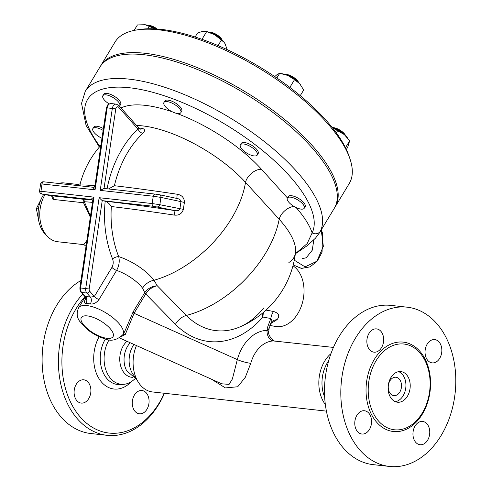 <?xml version="1.0" encoding="UTF-8"?>
<svg xmlns="http://www.w3.org/2000/svg" width="491" height="491" viewBox="0 0 491 491"><rect width="100%" height="100%" fill="white"/><g stroke="black" fill="none" stroke-linecap="round" stroke-linejoin="round"><path stroke-width="0.74" d="M373.252 464.652A80.119 57.171 -83.7 0 1 325.171 378.788A80.119 57.171 -83.7 0 1 390.75 305.377M454.605 397.176A80.119 57.171 96.3 0 0 407.057 307.17A80.119 57.171 96.3 0 0 341.478 380.586A80.119 57.171 96.3 0 0 389.559 466.45A80.119 57.171 96.3 0 0 454.605 397.176M423.064 421.517A11.71 8.353 -83.7 0 1 429.625 434.308A11.71 8.353 -83.7 0 1 420.075 444.736A11.71 8.353 -83.7 0 1 413.048 432.178A11.71 8.353 -83.7 0 1 422.641 421.456A11.71 8.353 -83.7 0 1 423.064 421.517M425.212 349.721A11.71 8.353 -83.7 0 1 434.725 339.6A11.71 8.353 -83.7 0 1 441.747 352.151A11.71 8.353 -83.7 0 1 432.16 362.874A11.71 8.353 -83.7 0 1 425.212 349.721M373.553 352.102A11.71 8.353 -83.7 0 1 366.992 339.312A11.71 8.353 -83.7 0 1 376.548 328.89A11.71 8.353 -83.7 0 1 383.569 341.441A11.71 8.353 -83.7 0 1 373.982 352.17A11.71 8.353 -83.7 0 1 373.553 352.102M371.405 423.899A11.71 8.353 -83.7 0 1 361.892 434.026A11.71 8.353 -83.7 0 1 354.87 421.468A11.71 8.353 -83.7 0 1 364.457 410.746A11.71 8.353 -83.7 0 1 371.405 423.899M429.478 392.487A43.14 30.786 96.3 0 0 416.073 349.218A43.14 30.786 96.3 0 0 368.851 381.323A43.14 30.786 96.3 0 0 407.469 427.366A43.14 30.786 96.3 0 0 429.478 392.487M409.991 388.897A15.405 10.992 96.3 0 0 400.852 371.589A15.405 10.992 96.3 0 0 388.24 385.711A15.405 10.992 96.3 0 0 397.483 402.221A15.405 10.992 96.3 0 0 409.991 388.897M395.365 401.687A15.405 10.992 96.3 0 0 405.701 388.424A15.405 10.992 96.3 0 0 398.674 371.65M401.374 387.626A9.243 6.598 96.3 0 0 395.887 377.241A9.243 6.598 96.3 0 0 388.32 385.717A9.243 6.598 96.3 0 0 393.868 395.623A9.243 6.598 96.3 0 0 401.374 387.626M324.674 397.115A29.822 21.279 -83.7 0 1 328.682 360.719M325.349 404.529A32.05 22.868 -83.7 0 1 330.959 353.63M136.455 345.554A32.05 22.868 96.3 0 0 152.578 391.971L326.411 411.127M211.48 379.212L225.387 387.915L237.724 386.761L245.304 377.309L250.766 363.322A32.05 22.868 -83.7 0 1 273.469 340.957L333.432 347.419M133.675 375.198A21.573 15.393 -83.7 0 1 133.92 344.418M130.232 342.761L129.728 343.313A19.72 14.073 96.3 0 0 126.703 370.779L136.836 379.549M126.973 341.3A19.72 14.073 96.3 0 0 119.976 362.616A19.72 14.073 96.3 0 0 131.741 377.278L132.533 377.364M109.137 339.735A27.864 19.879 96.3 0 0 105.712 369.441A27.864 19.879 96.3 0 0 123.45 384.343A27.864 19.879 96.3 0 0 133.233 380.273L135.025 378.813M164.289 393.26A77.652 55.409 -83.7 0 1 79.149 415.724A77.652 55.409 -83.7 0 1 85.011 296.662M74.27 389.94A11.71 8.353 -83.7 0 1 83.771 379.813A11.71 8.353 -83.7 0 1 90.798 392.364A11.71 8.353 -83.7 0 1 81.218 403.093A11.71 8.353 -83.7 0 1 74.27 389.94M138.965 413.741A11.71 8.353 -83.7 0 1 132.404 400.957A11.71 8.353 -83.7 0 1 141.948 390.523A11.71 8.353 -83.7 0 1 148.982 403.068A11.71 8.353 -83.7 0 1 139.395 413.803A11.71 8.353 -83.7 0 1 138.965 413.741M82.727 294.084A80.119 57.171 96.3 0 0 59.939 379.733A80.119 57.171 96.3 0 0 107.136 435.327A80.119 57.171 96.3 0 0 164.485 393.285M80.972 280.465A80.119 57.171 96.3 0 0 42.33 366.869A80.119 57.171 96.3 0 0 90.829 433.528L107.136 435.327M275.291 341.012L275.322 341.018C274.641 342.288 267.478 335.654 268.767 331.763L267.012 330.369A41.907 29.902 96.3 0 0 237.325 359.615L232.39 378.96L229.094 384.392L221.729 383.802M121.4 336.556L125.303 334.445L134.055 313.289A6.162 2.351 31.1 0 1 133.116 311.889L124.548 331.904M262.12 313.485L262.863 317.045L270.817 318.512L267.362 327.816L269.166 328.246L268.964 329.639L267.159 329.209A18.486 13.196 96.3 0 0 267.012 330.369A9.863 6.88 88.7 0 0 273.469 340.957M270.418 323.79L277.016 319.666C280.14 315.989 278.986 313.258 273.555 311.478A12.324 8.623 100.4 0 0 270.817 318.512L272.039 320.899L269.166 328.246M263.759 307.967C256.308 317.057 248.25 323.416 239.583 327.043L239.583 327.043A86.895 62.007 -83.7 0 1 186.341 315.437L157.273 285.768C152.044 286.149 147.889 288.401 144.814 292.519L144.753 292.611A6.162 2.351 -148.9 0 0 145.692 294.011L145.723 293.968C148.613 289.53 152.462 286.799 157.273 285.768L153.978 280.251A92.443 55.925 -44.4 0 0 245.525 182.37L279.189 219.256A85.336 32.523 31.1 0 1 295.521 252.38L295.521 252.38A85.336 32.523 31.1 0 1 288.886 262.489M125.303 334.445A6.162 4.437 50.1 0 0 122.965 334.524M271.192 322.219A12.324 9.716 -148.2 0 1 277.016 319.666M144.814 292.519A6.162 2.443 -147.7 0 0 145.723 293.968L175.447 324.305A98.482 70.274 96.3 0 0 262.863 317.045L263.366 312.448M175.447 324.305A12.324 7.457 135.6 0 1 186.341 315.437A92.443 55.925 -44.4 0 0 279.189 219.256A12.324 7.07 137.9 0 1 294.041 206.465M111.328 206.533C109.689 203.918 107.646 202.139 105.197 201.193A96.739 69.028 96.3 0 0 112.549 258.898C113.599 261.795 113.396 264.618 111.93 267.374L94.346 296.496L90.467 297.141A4.928 3.142 -78.8 0 1 90.319 303.966C93.511 304.359 96.408 302.879 99.01 299.528L116.588 270.4A25.882 9.863 31.1 0 1 142.58 288.174A12.324 8.243 142.9 0 1 153.978 280.251A33.713 12.852 -148.9 0 0 118.699 256.633A91.842 65.536 -83.7 0 1 111.328 206.533A91.842 3.32 8.4 0 1 174.102 215.064C178.859 215.659 181.958 213.757 183.401 209.356A71.631 36.402 -82.8 0 1 184.426 202.415C184.328 197.805 181.915 195.08 177.177 194.24A91.842 3.32 -171.6 0 0 114.403 185.708A91.842 65.536 -83.7 0 1 142.807 133.38C145.256 130.815 145.078 129.164 142.286 128.433A85.993 32.774 -148.9 0 0 138.744 128.01M142.58 288.174L144.753 292.611L133.116 311.889M111.93 267.374A4.928 1.878 -148.9 0 0 116.588 270.4C119.123 265.846 119.829 261.255 118.699 256.633A4.928 2.062 158.3 0 0 112.549 258.898M292.967 265.809A32.05 22.42 100.4 0 1 302.247 303.401A32.05 22.42 100.4 0 1 275.433 326.454L269.817 325.416M319.469 232.857L320.414 231.114A136.817 52.144 -148.9 0 0 227.21 116.158A136.817 52.144 -148.9 0 0 85.25 91.369L99.974 66.979A136.817 52.144 -148.9 0 1 143.838 54.728A136.817 52.144 -148.9 0 1 282.037 119.546A136.817 52.144 -148.9 0 1 334.242 208.387L319.475 232.838L315.498 238.147L307.213 245.696L295.349 253.761M287.358 198.045L288.242 196.578A9.863 3.756 31.1 0 1 298.626 198.456A9.863 3.756 31.1 0 1 305.126 206.772L304.242 208.233A9.863 3.756 31.1 0 1 294.68 206.834A9.863 3.756 31.1 0 1 287.708 200.696A9.863 3.756 31.1 0 1 287.358 198.045A9.863 3.756 31.1 0 1 297.742 199.923A9.863 3.756 31.1 0 1 304.242 208.233M240.375 144.845L241.259 143.384A9.863 3.756 31.1 0 1 251.638 145.262A9.863 3.756 31.1 0 1 258.137 153.573L257.259 155.039A9.863 3.756 31.1 0 1 254.093 155.923A9.863 3.756 31.1 0 1 244.137 151.253A9.863 3.756 31.1 0 1 240.375 144.845A9.863 3.756 31.1 0 1 250.76 146.723A9.863 3.756 31.1 0 1 257.259 155.039M163.945 102.472L164.829 101.011A9.863 3.756 31.1 0 1 174.808 102.644A9.863 3.756 31.1 0 1 181.86 110.868A9.863 3.756 31.1 0 1 181.713 111.199L180.829 112.66A9.863 3.756 31.1 0 1 170.445 110.782A9.863 3.756 31.1 0 1 163.945 102.472A9.863 3.756 31.1 0 1 173.924 104.11A9.863 3.756 31.1 0 1 180.976 112.329A9.863 3.756 31.1 0 1 180.829 112.66M109.125 103.914A9.863 3.756 31.1 0 1 102.852 95.739L103.736 94.278A9.863 3.756 31.1 0 1 110.334 94.284A9.863 3.756 31.1 0 1 119.043 100.127A9.863 3.756 31.1 0 1 120.62 104.466L119.736 105.927A9.863 3.756 31.1 0 1 119.503 106.222M101.968 138.278A9.863 3.756 31.1 0 1 92.873 128.593L93.756 127.132A9.863 3.756 31.1 0 1 103.319 128.532A9.863 3.756 31.1 0 1 103.398 128.581M136.535 125.506A84.243 32.105 31.1 0 1 245.525 182.37A12.324 7.058 137.9 0 1 261.531 169.315A95.475 36.389 -148.9 0 0 176.68 113.384M99.912 146.416A130.655 49.8 31.1 0 1 180.504 101.766A130.655 49.8 31.1 0 1 312.153 232.881L307.133 243.64L295.355 253.749M296.104 207.564A96.715 36.862 -148.9 0 1 312.153 232.881A6.162 5.696 25.7 0 0 320.414 231.114M86.029 298.098C83.967 301.505 83.955 303.303 85.993 303.487A25.882 9.863 31.1 0 1 90.319 303.966M99.139 197.701L102.226 200.647L153.548 206.306A2.467 1.761 -83.7 0 1 152.173 203.55L99.139 197.701L85.735 288.499A4.928 3.517 96.3 0 0 86.839 293.035L90.467 297.141A30.816 11.747 -148.9 0 0 85.317 296.576A4.928 3.842 -89.7 0 1 85.993 303.487M84.98 296.632L81.021 292.151A2.467 1.448 -41.5 0 0 81.69 292.47L85.317 296.576L84.98 296.632L85.833 299.179L86.551 297.718M93.726 187.329L93.64 187.316C92.897 187.366 93.37 188.2 95.07 189.827L94.867 186.371L106.473 107.781C108.364 103.27 107.854 104.35 111.181 103.558L116.33 104.129A4.928 3.517 96.3 0 0 112.329 108.388L100.219 190.391L104.031 188.464L115.778 108.898L106.473 107.781M51.512 195.731L52.973 199.389A2.467 1.761 96.3 0 0 51.843 195.78L51.659 195.749M42.748 194.246A2.467 1.209 -80.4 0 0 42.797 194.258A2.467 1.209 -80.4 0 0 42.852 194.264L91.927 199.512A2.467 1.725 -79.6 0 1 92.013 199.524L92.781 200.518L93.99 197.137C91.792 198.401 91.105 199.193 91.927 199.512L92.05 199.536M115.778 108.898A2.467 1.761 -83.7 0 1 118.687 107.265A2.467 1.448 -41.5 0 0 118.816 105.448L139.07 128.378L137.94 129.065A4.928 2.645 -133.3 0 0 142.807 133.38M100.219 190.391L153.253 196.234L160.931 197.407L181.001 201.635C180.854 199.99 179.479 198.923 176.858 198.425L159.336 194.724A2.467 2.124 -78.1 0 0 159.182 194.7L155.346 194.117A2.467 1.761 -83.7 0 0 155.254 194.105L103.939 188.452M184.426 202.415A4.928 0.387 -170.2 0 1 181.001 201.635A75.448 38.341 97.2 0 0 179.921 208.945C179.301 210.467 177.681 211.02 175.06 210.614L174.102 215.064M153.548 206.306L175.06 210.614A96.739 3.498 -171.6 0 0 105.197 201.193L102.226 200.647L89.184 289.003A2.467 1.761 -83.7 0 0 89.736 291.273A2.467 1.448 -41.5 0 1 86.839 293.035L81.69 292.47A4.928 3.517 -83.7 0 1 80.579 287.929L93.99 197.137L40.956 191.294L42.036 183.978L95.07 189.827L107.179 107.824A4.928 3.517 -83.7 0 1 111.181 103.558M157.384 206.889A2.467 2.124 -78.1 0 0 159.851 204.716L183.401 209.356M176.834 198.413L177.177 194.24M114.403 185.708L108.486 188.949M140.138 129.115A4.928 3.394 98 0 0 140.15 129.115L140.156 129.121A4.928 3.394 98 0 0 142.286 128.433M94.959 185.751A92.062 3.327 -171.6 0 0 80.039 185.168L80.223 183.665L78.511 184.518L78.014 185.592M85.993 246.47A92.443 92.443 0 0 1 85.79 246.034L86.152 245.371M90.461 216.224L84.329 201.733A92.062 3.327 8.4 0 1 92.504 202.372M52.973 199.389L83.544 202.758A2.467 1.774 -21.7 0 0 84.329 201.733A2.467 2.277 93.4 0 0 82.414 199.15L51.843 195.78L42.852 194.264M79.794 185.788A2.467 2.455 70.4 0 0 80.039 185.168A2.467 2.363 -178.8 0 1 79.769 185.788M78.511 184.518L64.223 182.947A29.583 21.107 96.3 0 0 58.374 183.425M45.006 194.632A29.583 21.107 96.3 0 0 41.029 224.485A29.583 21.107 96.3 0 0 57.742 241.75L83.832 244.628L86.882 240.461M92.596 199.972A94.517 3.419 -171.6 0 0 82.414 199.15A2.467 1.761 96.3 0 1 83.789 201.905A2.467 1.761 96.3 0 1 83.544 202.758L90.326 217.114M46.363 235.195A27.115 19.352 -83.7 0 1 43.73 194.418M41.189 199.064L36.346 208.675L39.016 222.128M38.433 208.902L36.346 208.675M334.666 207.644A136.817 52.144 -148.9 0 0 335.12 206.92A136.817 52.144 -148.9 0 0 282.92 118.079A136.817 52.144 -148.9 0 0 144.722 53.261A136.817 52.144 -148.9 0 0 100.858 65.518A136.817 52.144 -148.9 0 0 100.434 66.26M100.858 65.518L114.992 42.103A136.817 52.144 31.1 0 1 136.516 29.988A136.817 52.144 31.1 0 1 158.851 29.847A136.817 52.144 31.1 0 1 349.948 158.814A136.817 52.144 31.1 0 1 349.254 183.505L335.12 206.92M349.948 158.814L349.003 156.034A134.35 51.205 -148.9 0 0 161.349 29.392A134.35 51.205 -148.9 0 0 139.419 29.528L136.516 29.988M155.095 28.877L145.078 24.71L137.425 24.943L134.117 30.417M147.797 28.779L149.319 26.25M227.204 49.652L225.019 43.668L224.074 42.294L214.702 34.714L206.637 31.633L202.703 31.295L197.511 33.05L195.13 36.997M218.072 45.589L221.515 39.881M300.265 95.665L303.69 89.988L299.749 83.765L294.545 79.628L287.738 75.43L279.667 73.319L277.44 74.294L274.745 76.584M346.345 149.485L347.714 147.208L349.66 140.813L344.332 134.595L332.401 127.752A14.791 5.64 31.1 0 1 344.332 134.595A14.791 5.64 31.1 0 1 347.376 137.726L347.818 138.284M201.997 39.317L206.637 31.633M276.838 78.008L279.667 73.319M289.856 87.404L294.545 79.628M336.304 132.865L337.747 130.471M345.492 147.717L349.66 140.813M145.109 24.716A14.791 5.64 31.1 0 1 145.14 24.722A14.791 5.64 31.1 0 1 155.144 28.877M205.459 31.307L206.238 31.455A14.791 5.64 31.1 0 1 214.702 34.714A14.791 5.64 31.1 0 1 223.97 42.158A14.791 5.64 31.1 0 1 224.025 42.232M281.644 73.638L282.663 73.828A14.791 5.64 31.1 0 1 287.738 75.43A14.791 5.64 31.1 0 1 299.749 83.765A14.791 5.64 31.1 0 1 300.394 84.532A14.791 5.64 31.1 0 1 300.406 84.55L300.418 84.562M92.873 128.593A9.863 3.756 31.1 0 1 102.435 129.998A9.863 3.756 31.1 0 1 103.135 130.397M148.724 25.728A9.863 3.756 31.1 0 1 155.96 28.926M157.23 29.012A8.629 3.29 -148.9 0 0 147.668 25.366M102.852 95.739A9.863 3.756 31.1 0 1 109.45 95.751A9.863 3.756 31.1 0 1 118.159 101.594A9.863 3.756 31.1 0 1 119.736 105.927M209.823 32.461A9.863 3.756 31.1 0 1 221.404 39.458M222.22 40.225A8.629 3.29 -148.9 0 0 216.488 34.511A8.629 3.29 -148.9 0 0 208.761 32.099M286.247 74.841A9.863 3.756 31.1 0 1 297.828 81.831M298.645 82.598A8.629 3.29 -148.9 0 0 292.912 76.884A8.629 3.29 -148.9 0 0 285.185 74.479M333.229 128.034A9.863 3.756 31.1 0 1 344.817 135.025M345.627 135.798A8.629 3.29 -148.9 0 0 340.017 130.152A8.629 3.29 -148.9 0 0 332.321 127.654M294.281 260.199L305.083 266.871L316.842 261.267L323.36 246.347L321.212 229.966M366.709 380.998A44.969 32.087 96.3 0 0 408.42 428.22A44.969 32.087 96.3 0 0 419.793 351.218A44.969 32.087 96.3 0 0 366.709 380.998M123.45 384.343L120.007 384.551A28.447 20.297 -83.7 0 1 101.895 369.312A28.447 20.297 -83.7 0 1 105.418 338.968M99.164 336.709A33.345 23.795 96.3 0 0 100.029 380.169A33.345 23.795 96.3 0 0 131.287 381.685M250.766 363.322A9.863 1.547 15.6 0 1 237.325 359.615L134.055 313.289L145.692 294.011M267.362 327.816L267.159 329.209M87.306 315.903A18.486 7.046 31.1 0 1 113.311 333.948A18.486 7.046 31.1 0 1 91.007 331.493A18.486 7.046 31.1 0 1 87.306 315.903M86.876 305.568A25.882 9.863 -148.9 0 0 78.578 307.882C76.387 312.927 76.792 317.444 79.794 321.427L87.907 329.927C93.143 333.972 98.685 336.9 104.528 338.71C110.843 341.626 116.968 340.269 122.903 334.635A25.882 9.863 -148.9 0 0 113.022 317.83A25.882 9.863 -148.9 0 0 86.876 305.568M273.555 311.478L266.042 310.091M172.415 111.856A95.475 36.389 -148.9 0 0 121.044 107.965M287.419 197.941L261.531 169.315M81.021 292.151C80.395 292.084 80.015 290.66 79.873 287.886L89.184 289.003M159.851 204.716L152.173 203.55L153.253 196.234A2.467 1.761 -83.7 0 1 155.254 194.105L159.336 194.724A2.467 2.124 -78.1 0 1 160.931 197.407L159.851 204.716M42.324 194.049A2.467 1.761 96.3 0 1 40.956 191.294L39.544 191.208L40.624 183.898L42.036 183.978A2.467 1.761 96.3 0 1 44.037 181.848A2.467 1.761 96.3 0 1 44.129 181.86L93.566 187.31M118.687 107.265L137.94 129.065A96.739 69.028 96.3 0 0 107.038 188.79M155.168 194.098L104.031 188.464M99.01 299.528A4.928 1.878 -148.9 0 1 94.346 296.496L89.736 291.273M407.082 307.176L390.775 305.377M389.535 466.45L373.221 464.652M133.681 375.204L136.43 378.702M221.736 383.809L119.608 337.998M268.767 331.769L268.964 329.639M295.521 252.38L295.521 252.38A92.443 92.443 0 0 1 239.583 327.043M99.329 147.097L86.06 125.334L81.537 103.374L85.25 91.369M122.903 334.635L124.561 331.885M78.578 307.882L85.201 296.914M40.624 183.898C40.998 182.284 42.134 181.602 44.037 181.848L93.64 187.316L94.867 186.371M52.169 195.891L42.797 194.258C40.244 193.313 40.385 194.743 39.544 191.208M118.816 105.448L116.33 104.129M140.156 129.121L139.07 128.378M100.937 145.262A92.443 92.443 0 0 0 80.205 183.72M92.781 200.506L79.873 287.886M85.79 246.034L83.832 244.628M321.317 229.794L322.519 233.121L322.078 252.079L317.364 260.954L310.177 266.834L301.302 268.381L293.195 264.937L301.56 268.411L310.097 266.871L317.229 261.12L321.967 252.417L322.544 233.194L321.317 229.794M313.792 239.958L312.282 250.189L306.237 257.775L302.505 258.597"/></g></svg>
